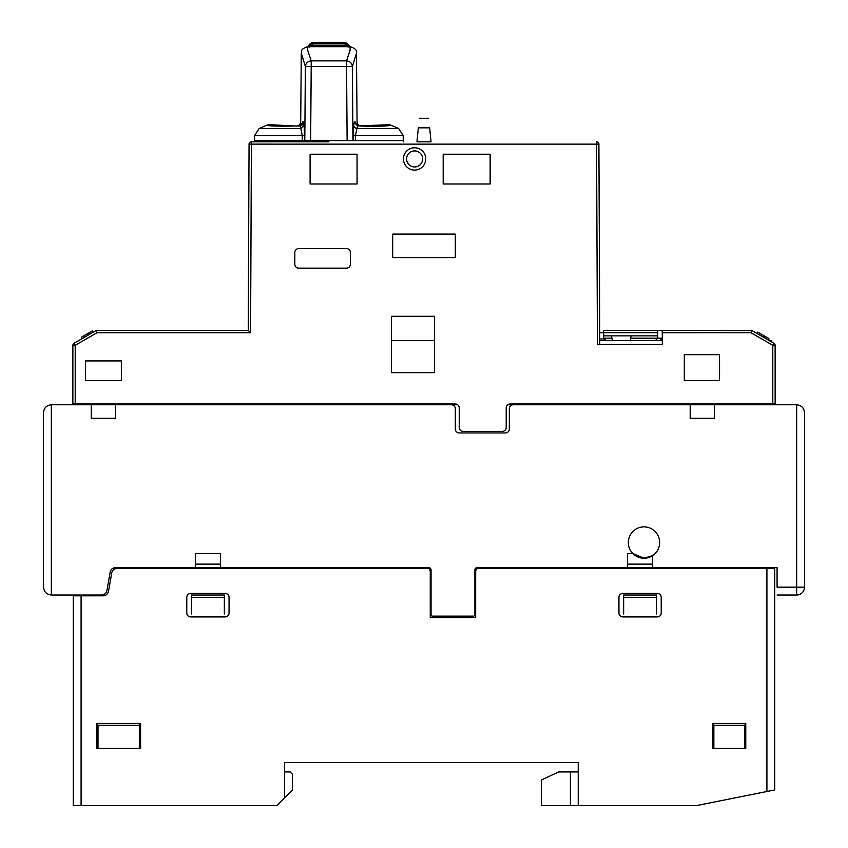 <?xml version="1.0" encoding="UTF-8"?>
<svg xmlns="http://www.w3.org/2000/svg" width="848" height="848" viewBox="0 0 848 848"><rect width="100%" height="100%" fill="white"/><g stroke="black" fill="none" stroke-linecap="round" stroke-linejoin="round"><path stroke-width="1.27" d="M73.267 594.999L73.267 805.6L276.819 805.6L284.642 797.767L284.642 762.543L578.23 762.543L578.23 771.934L578.23 762.543L553.182 762.543M558.662 771.934L578.23 771.934L558.662 771.934L541.437 779.969L541.437 805.6L578.23 805.6L578.23 762.543L578.23 789.817M745.763 723.397L745.763 748.445L712.882 748.445L712.882 723.397L745.763 723.397L744.798 725.326L713.857 725.326L712.882 723.397M618.945 613.009L618.945 597.352A3.911 3.911 0 0 1 622.856 593.441L657.306 593.441A3.911 3.911 0 0 1 661.217 597.352L661.217 613.009A3.911 3.911 0 0 1 657.306 616.92L622.856 616.92A3.911 3.911 0 0 1 618.945 613.009L618.945 597.352M186.783 613.009L186.783 597.352A3.911 3.911 0 0 1 190.694 593.441L225.144 593.441A3.911 3.911 0 0 1 229.055 597.352L229.055 613.009A3.911 3.911 0 0 1 225.144 616.92L190.694 616.92A3.911 3.911 0 0 1 186.783 613.009L186.783 597.352M140.598 748.445L96.757 748.445L96.757 723.397L140.598 723.397L140.598 748.445L98.008 748.445L98.008 725.326L96.757 723.397M578.23 805.6L696.441 805.6L766.91 791.513L766.91 568.383L477.032 568.383L475.675 570.736L475.675 617.704L430.265 617.704L430.265 570.736L428.908 568.383L117.141 568.383A5.48 5.48 0 0 0 111.745 572.909L108.512 591.257A5.48 5.48 0 0 1 103.117 595.784L81.09 595.784L81.09 805.6M712.882 748.445L745.763 748.445M744.798 748.445L744.798 725.326M713.857 725.326L713.857 748.445M661.217 613.009L661.217 597.352M229.055 613.009L229.055 597.352M225.144 593.441L190.694 593.441M96.757 748.445L98.008 748.445M140.598 723.397L139.337 725.326L139.337 748.445M98.008 725.326L139.337 725.326M73.267 595.784L81.09 595.784M108.512 591.257L111.745 572.909M117.141 568.383L112.752 568.383M475.675 617.704L475.675 570.736L477.032 568.383L475.484 568.383M430.445 568.383L428.908 568.383L430.265 570.736L430.265 617.704M774.733 789.944L766.91 791.513L774.733 789.944L774.733 568.383L766.91 568.383M696.441 805.6L762.988 792.286M284.642 797.767L292.475 789.944L292.475 774.288L290.122 771.934L284.642 771.934M73.267 785.248L73.267 735.142M79.988 595.784L79.988 594.999M774.733 568.383L774.733 567.598L777.086 567.598L777.086 587.176L796.654 587.176L796.654 404.761L690.187 404.761L690.187 418.318L714.451 418.318L714.451 404.761M762.988 568.383L762.988 567.598L477.233 567.598L627.552 567.598L627.552 553.511L632.809 553.511L643.992 558.207A15.656 15.656 0 0 1 629.555 536.487A15.656 15.656 0 0 1 658.991 538.056A15.656 15.656 0 0 1 643.992 558.207L652.6 555.631L652.6 567.598L777.086 567.598L777.086 587.176M690.187 404.761L513.252 404.761A3.911 3.911 0 0 0 509.33 408.672L509.33 429.035A3.911 3.911 0 0 1 505.419 432.946L459.234 432.946A3.911 3.911 0 0 1 455.312 429.035L455.312 408.672A3.911 3.911 0 0 0 451.401 404.761L91.277 404.761L91.277 418.318L115.54 418.318L115.54 404.761M91.277 404.761L51.346 404.761L51.346 594.999L101.548 594.999A5.48 5.48 0 0 0 106.943 590.473L110.176 572.135A5.48 5.48 0 0 1 115.572 567.598L195.4 567.598L195.4 553.511L220.448 553.511L220.448 567.598L428.696 567.598L115.572 567.598M477.233 567.598A2.353 2.353 0 0 0 474.891 569.951L474.891 614.577A1.569 1.569 0 0 1 473.322 616.136L432.607 616.136A1.569 1.569 0 0 1 431.049 614.577L431.049 569.951A2.353 2.353 0 0 0 428.696 567.598M431.049 614.577L431.049 610.295M220.448 564.132L195.4 564.132M51.346 594.999C46.619 594.501 44.011 591.893 43.513 587.176L43.513 412.584C44.011 407.867 46.619 405.259 51.346 404.761M513.252 404.761L507.772 404.761A3.911 3.911 0 0 1 510.114 403.977L775.125 403.977L775.125 345.306A2.353 2.353 0 0 0 773.948 343.27L771.765 342.009M457.666 404.761L451.401 404.761M804.487 412.584L804.487 587.176L804.487 412.584C803.989 407.867 801.381 405.259 796.654 404.761M796.654 594.999L796.654 587.176L804.487 587.176A7.833 7.833 0 0 1 796.654 594.999L777.086 594.999M627.552 564.132L652.6 564.132M43.513 412.584L43.513 587.176M191.478 613.963L191.478 597.352L224.36 597.352L224.36 613.963M224.36 597.352L224.36 594.999L191.478 594.999L191.478 597.352M656.522 594.999L623.64 594.999L623.64 597.352L656.522 597.352L656.522 594.999M656.522 613.963L656.522 597.352M623.64 613.963L623.64 597.352M687.007 404.761L687.007 403.977M91.171 404.761L91.16 403.977L91.171 404.761M403.447 158.936A11.151 11.151 0 0 0 414.608 170.088A11.151 11.151 0 0 0 425.76 158.936A11.151 11.151 0 0 0 414.608 147.775A11.151 11.151 0 0 0 403.447 158.936M422.633 158.936A8.024 8.024 0 0 1 414.608 166.961A8.024 8.024 0 0 1 406.584 158.936A8.024 8.024 0 0 1 414.608 150.912A8.024 8.024 0 0 1 422.633 158.936M387.557 124.762L359.573 125.875L357.983 125.695L354.549 121.847L353.669 125.027L353.001 140.609L347.129 140.609L403.256 140.609L352.959 140.609L352.386 66.473L356.457 53.233L357.061 122.112C357.559 124.391 358.746 125.684 360.601 125.97M328.876 141.786L251.4 141.786A2.353 2.353 0 0 0 249.058 144.128L248.241 330.381L96.365 330.381L96.99 332.734L250.584 332.734L248.241 330.381L249.058 144.128L596.557 144.139L597.427 344.479L662.352 344.479L662.224 330.381L752.006 330.593M78.069 340.949L74.052 343.27A2.353 2.353 0 0 0 72.875 345.306L72.875 403.977L455.312 403.977A3.911 3.911 0 0 1 459.234 407.888L459.234 427.466A3.911 3.911 0 0 0 463.146 431.378L502.292 431.378A3.911 3.911 0 0 0 506.203 427.466L506.203 407.888A3.911 3.911 0 0 1 510.114 403.977M445.136 404.761A3.911 3.911 0 0 0 442.794 403.977M254.548 135.585L302.301 135.585L300.86 128.546L259.096 128.546L254.548 135.585L254.506 140.609L304.75 140.609L254.506 140.609L254.506 141.786L251.4 141.786L250.584 332.734M756.84 403.977L756.829 404.761L756.84 403.977M765.437 404.761L765.426 403.977L765.437 404.761M357.061 154.23L310.092 154.23L310.092 183.984L357.061 183.984L357.061 154.23M121.412 360.919L85.404 360.919L85.404 380.487L121.412 380.487L121.412 360.919L121.412 380.487L85.404 380.487M719.539 354.655L684.315 354.655L684.315 380.487L719.539 380.487L719.539 354.655L684.315 354.655M490.155 154.23L443.186 154.23L443.186 183.984L490.155 183.984L490.155 154.23L490.155 183.984M294.818 264.226A3.911 3.911 0 0 0 298.74 268.148L346.493 268.148A3.911 3.911 0 0 0 350.404 264.226L350.404 252.492A3.911 3.911 0 0 0 346.493 248.57L298.74 248.57A3.911 3.911 0 0 0 294.818 252.492L294.818 264.226M392.688 234.09L392.688 257.58L455.312 257.58L455.312 234.09L392.688 234.09M391.511 316.293L391.511 372.664L434.568 372.664L434.568 316.293L391.511 316.293L391.511 372.664M83.358 403.977L83.348 404.761M161.65 403.977L161.639 404.761M454.104 404.761L453.86 403.977M775.125 404.761L775.125 345.306L772.782 345.306L772.782 403.977M766.073 338.723L768.86 340.334L768.86 338.522L766.073 336.91L766.073 338.723M757.762 333.921L757.762 332.109L761.197 334.101L761.197 335.903L763.9 337.462L763.9 335.66L766.073 336.91M769.263 340.567L751.635 330.381L687.675 330.381L751.635 330.381L751.01 332.734L772.782 345.306L773.948 343.27M667.09 330.381L603.67 330.381L657.688 330.381L657.688 332.734L603.67 332.734L603.67 330.381M611.927 338.214L603.67 338.214L603.808 338.999L599.748 338.999L599.727 332.734L603.67 332.734L603.67 338.214L606.023 340.567M598.9 144.128A2.353 2.353 0 0 0 596.557 141.786L596.557 144.139L598.9 144.128L599.759 340.567M248.241 330.381L96.365 330.381L78.737 340.567M81.482 338.977L82.606 338.32M84.577 337.186L86.687 335.967M86.835 335.882L89.655 334.25L89.655 332.448L92.443 330.837L92.443 332.649M95.994 330.593L96.99 332.734L75.218 345.306L74.052 343.27M75.218 403.977L75.218 345.306L72.875 345.306L72.875 404.761M719.539 380.487L684.315 380.487M443.186 183.984L443.186 154.23M298.74 268.148L346.493 268.148M346.493 248.57L298.74 248.57M392.688 257.58L455.312 257.58M78.069 341.023L78.864 340.567L78.069 341.023M769.136 340.567L771.765 342.083L771.765 340.567L769.136 340.567M662.32 340.567L599.695 340.567L599.716 344.479M757.9 332.193L763.105 335.193M763.253 335.278L761.197 334.101M356.457 53.233C357.347 50.488 355.259 48.304 350.192 46.661L350.086 50.244L346.546 60.876L311.216 60.876L311.216 66.473L305.375 66.473C305.842 63.165 307.792 61.3 311.216 60.876L307.676 50.255L307.559 46.661C299.079 49.788 302.323 51.442 301.305 53.233L305.375 66.473L304.792 140.609L347.129 140.609L346.546 66.473L311.216 66.473L310.633 140.609L304.75 140.609L304.093 125.027L303.446 122.303L302.535 121.921M429.65 127.825L431.049 141.786L416.951 141.786L418.35 127.825C419.516 116.144 419.516 116.144 418.35 127.825C419.516 116.144 419.516 116.144 418.35 127.825L429.65 127.825C428.484 116.144 428.484 116.144 429.65 127.825C428.484 116.144 428.484 116.144 429.65 127.825M87.482 335.511L87.482 333.699L89.496 332.543M84.779 337.069L84.779 335.257L89.655 332.448M81.344 339.052L81.344 337.25L84.779 335.257M391.511 340.567L434.568 340.567M662.299 338.999L662.394 338.214L660.041 340.567L662.394 338.214M603.67 335.861L657.688 335.861L657.688 338.214L655.345 340.567L657.688 338.214L662.299 338.214M612.351 340.567L611.503 335.861M631.071 335.861L630.223 340.567M418.308 128.228C418.764 123.734 418.764 123.734 418.308 128.228C418.764 123.734 418.764 123.734 418.308 128.228M429.692 128.228C429.236 123.734 429.236 123.734 429.692 128.228C429.236 123.734 429.236 123.734 429.692 128.228M657.688 335.861L657.688 332.734M308.28 46.661A5.872 5.872 0 0 1 313.93 42.4L343.822 42.4A5.872 5.872 0 0 1 349.471 46.661M349.556 47C348.666 44.414 346.758 43.142 343.822 43.163L343.822 42.4L333.868 42.4M309.552 47.075L313.4 45.156L310.029 45.379L313.887 43.354L343.875 43.354L313.93 43.163C311.004 43.142 309.085 44.414 308.195 47M313.93 42.4L313.887 43.354M315.18 42.4L323.894 42.4M343.875 43.354L347.722 45.379L344.352 45.156L348.199 47.075M344.352 45.156L313.4 45.156M353.669 125.027A3.911 3.615 -166.8 0 0 356.902 128.546L357.538 125.886C380.498 126.458 391.363 126.129 390.133 124.889L386.508 125.504M355.492 140.609L355.46 135.585L356.902 128.546L398.666 128.546A166.484 166.484 0 0 0 390.133 124.889L387.96 124.677M385.045 125.716L383.031 125.981M382.268 126.066L379.045 126.373M378.208 126.437L373.099 126.681M367.778 126.67L366.294 126.617M359.573 125.875L357.538 125.886L354.305 122.303M358.238 125.97L358.768 125.79M361.365 126.045L363.05 126.172M364.672 126.267L366.919 126.352M368.647 126.384L369.972 126.394M371.435 126.373L373.109 126.331M374.403 126.278L375.823 126.204M377.975 126.045L380.233 125.822M381.059 125.737L382.84 125.515M384.271 125.303L384.865 125.218M386.306 124.985L387.059 124.847M354.549 121.847L355.227 121.921M304.792 135.585L302.301 135.585L302.259 140.609M346.546 60.876C349.97 61.3 351.909 63.165 352.386 66.473L346.546 66.473L346.546 60.876M259.096 128.546L267.629 124.889C266.399 126.129 277.264 126.458 300.224 125.886L300.86 128.546L304.093 125.027M298.994 125.79L299.524 125.97M303.213 121.847L299.779 125.695L296.026 126.076L269.791 124.677L275.642 125.599L296.376 126.045M297.16 125.97L297.16 125.97C299.015 125.684 300.192 124.391 300.701 122.112L301.305 53.233M303.446 122.303A3.911 3.678 -13.6 0 1 300.224 125.886L296.026 126.076M570.397 771.934L570.397 805.6M662.246 332.734L751.01 332.734M661.61 339.963L661.61 340.567M630.647 338.214L657.688 338.214M352.969 135.585L403.213 135.585L403.256 141.786M419.304 118.296L428.696 118.296M398.666 128.546L403.213 135.585M307.559 46.661L350.192 46.661M267.629 124.889L269.791 124.677"/></g></svg>
